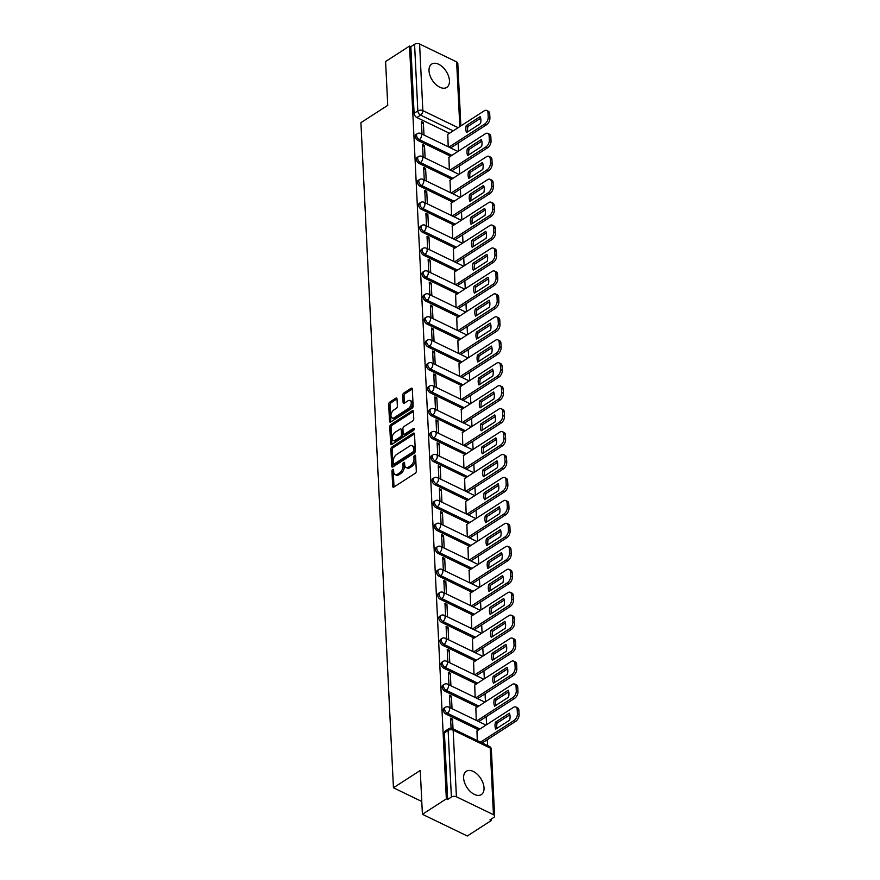 <?xml version="1.0" encoding="UTF-8"?>
<svg xmlns="http://www.w3.org/2000/svg" width="880" height="880" viewBox="0 0 880 880"><rect width="100%" height="100%" fill="white"/><g stroke="black" fill="none" stroke-linecap="round" stroke-linejoin="round"><path stroke-width="1.32" d="M392.722 469.458A1.221 0.704 -64.2 0 0 391.941 470.998L392.7 486.343A1.749 1.012 -64.2 0 0 393.118 487.157A1.749 1.012 -64.2 0 0 393.943 487.025L415.206 473.308A1.749 1.012 -64.2 0 0 416.317 471.097L415.569 455.763A1.221 0.704 -64.2 0 0 413.908 456.83L414.007 458.81A5.588 3.223 -64.2 0 1 410.454 465.872L408.683 467.016A5.588 3.223 -64.2 0 1 406.021 467.423A5.588 3.223 -64.2 0 1 404.679 464.827L404.58 462.847A1.221 0.704 -64.2 0 0 402.93 463.914L403.029 465.905A5.588 3.223 -64.2 0 1 399.476 472.956L397.705 474.1A5.588 3.223 -64.2 0 1 395.043 474.518A5.588 3.223 -64.2 0 1 393.701 471.922L393.602 469.931A1.221 0.704 -64.2 0 0 392.722 469.458M393.624 470.492A1.221 0.704 -64.2 0 0 393.25 471.636L394.009 486.981A1.749 1.012 -64.2 0 0 394.009 486.992L392.7 486.343M415.591 456.313A1.221 0.704 -64.2 0 0 415.217 457.457L415.316 459.448L414.007 458.81M404.613 463.408A1.221 0.704 -64.2 0 0 404.239 464.552L404.338 466.532L403.029 465.905M429.022 70.818A13.882 8.239 57.2 0 0 435.787 84.403A13.882 8.239 57.2 0 0 446.765 87.417A13.882 8.239 57.2 0 0 449.449 80.685A13.882 8.239 57.2 0 0 442.695 67.1A13.882 8.239 57.2 0 0 431.706 64.086A13.882 8.239 57.2 0 0 429.022 70.818M463.617 777.997A13.882 8.239 57.2 0 0 470.371 791.582A13.882 8.239 57.2 0 0 481.349 794.596A13.882 8.239 57.2 0 0 484.033 787.875A13.882 8.239 57.2 0 0 477.279 774.279A13.882 8.239 57.2 0 0 466.301 771.276A13.882 8.239 57.2 0 0 463.617 777.997M397.012 398.893A1.749 1.012 -64.2 0 0 396.583 398.079A1.749 1.012 -64.2 0 0 395.758 398.211L389.796 402.061A1.749 1.012 -64.2 0 0 388.685 404.272L389.51 421.3A1.749 1.012 -64.2 0 0 389.939 422.114A1.749 1.012 -64.2 0 0 390.764 421.982L412.027 408.265A1.749 1.012 -64.2 0 0 413.138 406.054L412.302 389.026A1.749 1.012 -64.2 0 0 411.884 388.212A1.749 1.012 -64.2 0 0 411.048 388.344L403.843 392.986A1.749 1.012 -64.2 0 0 402.732 395.197L403.095 402.49A1.749 1.012 -64.2 0 0 403.513 403.293A1.749 1.012 -64.2 0 0 404.349 403.172L407.913 400.862A4.675 2.695 -64.2 0 1 410.135 400.521A4.675 2.695 -64.2 0 1 411.114 404.261A4.675 2.695 -64.2 0 1 408.298 408.584L394.295 417.615A4.675 2.695 -64.2 0 1 392.073 417.967A4.675 2.695 -64.2 0 1 391.105 414.227A4.675 2.695 -64.2 0 1 393.921 409.893L396.253 408.386A1.749 1.012 -64.2 0 0 397.364 406.186L397.012 398.893M456.412 796.785L493.46 814.693A3.564 2.002 177.2 0 1 494.615 816.068A3.564 2.002 177.2 0 1 493.68 817.509L489.951 819.918L491.26 820.545L467.313 836L422.411 814.297L420.266 770.462L393.437 787.776L360.91 122.661L387.739 105.347L385.594 61.512L409.53 46.057L446.347 798.842L447.656 799.48L451.385 797.071L448.129 730.433A3.564 2.112 -122.8 0 1 448.822 728.717L445.093 731.126A3.564 2.112 -122.8 0 0 444.4 732.842L448.129 730.433A3.564 2.002 177.2 0 1 453.156 730.147L456.412 796.785A3.564 2.002 177.2 0 0 451.385 797.071M422.411 814.297L446.347 798.842M391.985 446.963A1.749 1.012 -64.2 0 0 390.874 449.163L391.71 466.202A1.749 1.012 -64.2 0 0 392.128 467.016A1.749 1.012 -64.2 0 0 392.964 466.884L414.216 453.167A1.749 1.012 -64.2 0 0 415.327 450.956L414.502 433.917A1.749 1.012 -64.2 0 0 414.073 433.114A1.749 1.012 -64.2 0 0 413.248 433.246L391.985 446.963L393.294 447.59A1.749 1.012 -64.2 0 0 392.183 449.801L393.019 466.84A1.749 1.012 -64.2 0 0 393.019 466.851L391.71 466.202M390.61 443.751L389.785 426.712A1.749 1.012 -64.2 0 1 390.896 424.512L412.148 410.795A1.749 1.012 -64.2 0 1 412.973 410.663A1.749 1.012 -64.2 0 1 413.402 411.477L413.754 418.759A1.749 1.012 -64.2 0 1 412.643 420.97L404.019 426.536A1.749 1.012 -64.2 0 0 402.919 428.736L403.15 433.576A1.749 1.012 -64.2 0 0 403.568 434.39A1.749 1.012 -64.2 0 0 404.404 434.258L413.38 428.461A1.221 0.704 -64.2 0 1 413.479 430.485L391.864 444.433A1.749 1.012 -64.2 0 1 391.039 444.565A1.749 1.012 -64.2 0 1 390.61 443.751L391.919 444.389L391.094 427.35L389.785 426.712M449.449 133.276L416.867 117.535L420.596 115.126A3.564 2.112 -122.8 0 1 417.835 110.913L414.568 44.286A3.564 2.002 -2.8 0 1 419.595 44L456.643 61.908A3.564 2.002 -2.8 0 1 457.798 63.283L460.856 125.906M491.26 820.545L491.183 819.115M487.586 745.558L487.3 739.673M486.574 724.724L486.178 716.738M485.452 701.778L485.056 693.792M484.33 678.832L483.934 670.846M483.208 655.886L482.812 647.9M482.086 632.94L481.69 624.954M480.964 609.994L480.568 602.008M479.842 587.048L479.446 579.062M478.72 564.113L478.324 556.116M477.598 541.167L477.202 533.17M476.476 518.221L476.08 510.224M475.354 495.275L474.958 487.278M474.232 472.329L473.836 464.332M473.099 449.383L472.714 441.386M471.977 426.437L471.592 418.44M470.855 403.491L470.47 395.494M469.733 380.545L469.348 372.559M468.611 357.599L468.226 349.613M467.489 334.653L467.104 326.667M466.367 311.707L465.982 303.721M465.245 288.761L464.86 280.775M464.123 265.815L463.738 257.829M463.001 242.88L462.616 234.883M461.879 219.934L461.494 211.937M460.757 196.988L460.372 188.991M459.635 174.042L459.25 166.045M458.513 151.096L458.128 143.099M409.53 46.057L410.839 46.695L414.568 44.286M476.971 730.928L477.246 740.553M453.024 728.849L452.551 719.125L450.692 720.324M452.551 719.125L450.582 718.168L451.077 728.156M475.849 707.982L476.256 720.39M452.034 708.686L451.429 696.179L449.57 697.378M451.429 696.179L449.46 695.222L450.076 707.74M474.727 685.036L475.134 697.444M450.912 685.74L450.307 673.233L448.448 674.432M450.307 673.233L448.338 672.276L448.954 684.794M473.605 662.09L474.012 674.509M449.79 662.794L449.185 650.287L447.326 651.486M449.185 650.287L447.216 649.33L447.832 661.848M472.483 639.144L472.89 651.563M448.668 639.848L448.063 627.341L446.204 628.54M448.063 627.341L446.094 626.395L446.71 638.902M471.361 616.198L471.768 628.617M447.546 616.902L446.941 604.395L445.082 605.594M446.941 604.395L444.972 603.449L445.588 615.956M470.239 593.252L470.646 605.671M446.424 593.967L445.819 581.449L443.96 582.648M445.819 581.449L443.85 580.503L444.466 593.01M469.117 570.306L469.524 582.725M445.302 571.021L444.697 558.503L442.838 559.702M444.697 558.503L442.728 557.557L443.344 570.064M467.995 547.36L468.402 559.779M444.18 548.075L443.575 535.557L441.716 536.756M443.575 535.557L441.606 534.611L442.222 547.118M466.873 524.414L467.28 536.833M443.058 525.129L442.453 512.611L440.594 513.81M442.453 512.611L440.484 511.665L441.1 524.172M465.751 501.468L466.158 513.887M441.936 502.183L441.331 489.665L439.472 490.864M441.331 489.665L439.362 488.719L439.978 501.237M464.629 478.522L465.036 490.941M440.814 479.237L440.209 466.719L438.35 467.918M440.209 466.719L438.24 465.773L438.856 478.291M463.507 455.576L463.914 467.995M439.692 456.291L439.087 443.773L437.228 444.972M439.087 443.773L437.118 442.827L437.734 455.345M462.385 432.63L462.792 445.049M438.57 433.345L437.965 420.827L436.106 422.037M437.965 420.827L435.996 419.881L436.612 432.399M461.263 409.684L461.67 422.103M437.448 410.399L436.843 397.892L434.984 399.091M436.843 397.892L434.874 396.935L435.49 409.453M460.141 386.749L460.548 399.157M436.326 387.453L435.721 374.946L433.862 376.145M435.721 374.946L433.752 373.989L434.368 386.507M459.008 363.803L459.426 376.211M435.204 364.507L434.599 352L432.74 353.199M434.599 352L432.63 351.043L433.246 363.561M457.886 340.857L458.304 353.276M434.082 341.561L433.477 329.054L431.618 330.253M433.477 329.054L431.508 328.097L432.124 340.615M456.764 317.911L457.182 330.33M432.96 318.615L432.344 306.108L430.496 307.307M432.344 306.108L430.386 305.162L431.002 317.669M455.642 294.965L456.06 307.384M431.838 295.669L431.222 283.162L429.363 284.361M431.222 283.162L429.264 282.216L429.88 294.723M454.52 272.019L454.938 284.438M430.716 272.723L430.1 260.216L428.241 261.415M430.1 260.216L428.142 259.27L428.758 271.777M453.398 249.073L453.816 261.492M429.594 249.788L428.978 237.27L427.119 238.469M428.978 237.27L427.02 236.324L427.636 248.831M452.276 226.127L452.694 238.546M428.472 226.842L427.856 214.324L425.997 215.523M427.856 214.324L425.898 213.378L426.514 225.885M451.154 203.181L451.572 215.6M427.35 203.896L426.734 191.378L424.875 192.577M426.734 191.378L424.776 190.432L425.381 202.939M450.032 180.235L450.45 192.654M426.228 180.95L425.612 168.432L423.753 169.631M425.612 168.432L423.654 167.486L424.259 179.993M448.91 157.289L449.328 169.708M425.106 158.004L424.49 145.486L422.631 146.685M424.49 145.486L422.532 144.54L423.137 157.058M450.571 156.222L417.989 140.481L419.309 139.623A3.564 2.112 -122.8 0 1 416.79 136.62A3.564 2.112 -122.8 0 1 417.23 133.694L415.91 134.541A3.564 2.112 57.2 0 0 415.47 137.467A3.564 2.112 57.2 0 0 417.989 140.481M451.693 179.168L419.111 163.427L420.431 162.569A3.564 2.112 -122.8 0 1 417.912 159.566A3.564 2.112 -122.8 0 1 418.352 156.64L417.032 157.487A3.564 2.112 57.2 0 0 416.592 160.413A3.564 2.112 57.2 0 0 419.111 163.427M452.815 202.114L420.233 186.362L421.553 185.515A3.564 2.112 -122.8 0 1 419.034 182.512A3.564 2.112 -122.8 0 1 419.474 179.586L418.154 180.433A3.564 2.112 57.2 0 0 417.714 183.359A3.564 2.112 57.2 0 0 420.233 186.362M453.937 225.06L421.355 209.308L422.675 208.461A3.564 2.112 -122.8 0 1 420.156 205.447A3.564 2.112 -122.8 0 1 420.596 202.521L419.276 203.379A3.564 2.112 57.2 0 0 418.836 206.305A3.564 2.112 57.2 0 0 421.355 209.308M455.059 248.006L422.477 232.254L423.797 231.407A3.564 2.112 -122.8 0 1 421.278 228.393A3.564 2.112 -122.8 0 1 421.718 225.467L420.398 226.325A3.564 2.112 57.2 0 0 419.958 229.251A3.564 2.112 57.2 0 0 422.477 232.254M456.181 270.952L423.599 255.2L424.919 254.353A3.564 2.112 -122.8 0 1 422.4 251.339A3.564 2.112 -122.8 0 1 422.851 248.413L421.52 249.271A3.564 2.112 57.2 0 0 421.08 252.197A3.564 2.112 57.2 0 0 423.599 255.2M457.303 293.898L424.721 278.146L426.041 277.299A3.564 2.112 -122.8 0 1 423.522 274.285A3.564 2.112 -122.8 0 1 423.973 271.359L422.642 272.217A3.564 2.112 57.2 0 0 422.202 275.143A3.564 2.112 57.2 0 0 424.721 278.146M458.425 316.844L425.843 301.092L427.163 300.234A3.564 2.112 -122.8 0 1 424.644 297.231A3.564 2.112 -122.8 0 1 425.095 294.305L423.764 295.163A3.564 2.112 57.2 0 0 423.324 298.089A3.564 2.112 57.2 0 0 425.843 301.092M459.547 339.79L426.965 324.038L428.285 323.18A3.564 2.112 -122.8 0 1 425.766 320.177A3.564 2.112 -122.8 0 1 426.217 317.251L424.886 318.109A3.564 2.112 57.2 0 0 424.446 321.035A3.564 2.112 57.2 0 0 426.965 324.038M460.669 362.736L428.087 346.984L429.407 346.126A3.564 2.112 -122.8 0 1 426.888 343.123A3.564 2.112 -122.8 0 1 427.339 340.197L426.008 341.055A3.564 2.112 57.2 0 0 425.568 343.981A3.564 2.112 57.2 0 0 428.087 346.984M461.791 385.682L429.209 369.93L430.529 369.072A3.564 2.112 -122.8 0 1 428.01 366.069A3.564 2.112 -122.8 0 1 428.461 363.143L427.13 364.001A3.564 2.112 57.2 0 0 426.69 366.927A3.564 2.112 57.2 0 0 429.209 369.93M462.913 408.617L430.331 392.876L431.651 392.018A3.564 2.112 -122.8 0 1 429.132 389.015A3.564 2.112 -122.8 0 1 429.583 386.089L428.252 386.947A3.564 2.112 57.2 0 0 427.812 389.873A3.564 2.112 57.2 0 0 430.331 392.876M464.035 431.563L431.453 415.822L432.773 414.964A3.564 2.112 -122.8 0 1 430.265 411.961A3.564 2.112 -122.8 0 1 430.705 409.035L429.374 409.893A3.564 2.112 57.2 0 0 428.934 412.808A3.564 2.112 57.2 0 0 431.453 415.822M465.157 454.509L432.575 438.768L433.895 437.91A3.564 2.112 -122.8 0 1 431.387 434.907A3.564 2.112 -122.8 0 1 431.827 431.981L430.496 432.828A3.564 2.112 57.2 0 0 430.056 435.754A3.564 2.112 57.2 0 0 432.575 438.768M466.279 477.455L433.697 461.714L435.017 460.856A3.564 2.112 -122.8 0 1 432.509 457.853A3.564 2.112 -122.8 0 1 432.949 454.927L431.618 455.774A3.564 2.112 57.2 0 0 431.178 458.7A3.564 2.112 57.2 0 0 433.697 461.714M467.401 500.401L434.819 484.66L436.139 483.802A3.564 2.112 -122.8 0 1 433.631 480.799A3.564 2.112 -122.8 0 1 434.071 477.873L432.74 478.72A3.564 2.112 57.2 0 0 432.3 481.646A3.564 2.112 57.2 0 0 434.819 484.66M468.523 523.347L435.941 507.595L437.261 506.748A3.564 2.112 -122.8 0 1 434.753 503.745A3.564 2.112 -122.8 0 1 435.193 500.819L433.862 501.666A3.564 2.112 57.2 0 0 433.422 504.592A3.564 2.112 57.2 0 0 435.941 507.595M469.645 546.293L437.063 530.541L438.383 529.694A3.564 2.112 -122.8 0 1 435.875 526.68A3.564 2.112 -122.8 0 1 436.315 523.754L434.984 524.612A3.564 2.112 57.2 0 0 434.544 527.538A3.564 2.112 57.2 0 0 437.063 530.541M470.767 569.239L438.185 553.487L439.505 552.64A3.564 2.112 -122.8 0 1 436.997 549.626A3.564 2.112 -122.8 0 1 437.437 546.7L436.106 547.558A3.564 2.112 57.2 0 0 435.666 550.484A3.564 2.112 57.2 0 0 438.185 553.487M471.889 592.185L439.307 576.433L440.627 575.586A3.564 2.112 -122.8 0 1 438.119 572.572A3.564 2.112 -122.8 0 1 438.559 569.646L437.228 570.504A3.564 2.112 57.2 0 0 436.788 573.43A3.564 2.112 57.2 0 0 439.307 576.433M473.011 615.131L440.429 599.379L441.749 598.532A3.564 2.112 -122.8 0 1 439.241 595.518A3.564 2.112 -122.8 0 1 439.681 592.592L438.35 593.45A3.564 2.112 57.2 0 0 437.91 596.376A3.564 2.112 57.2 0 0 440.429 599.379M474.133 638.077L441.551 622.325L442.871 621.467A3.564 2.112 -122.8 0 1 440.363 618.464A3.564 2.112 -122.8 0 1 440.803 615.538L439.483 616.396A3.564 2.112 57.2 0 0 439.032 619.322A3.564 2.112 57.2 0 0 441.551 622.325M475.255 661.023L442.673 645.271L443.993 644.413A3.564 2.112 -122.8 0 1 441.485 641.41A3.564 2.112 -122.8 0 1 441.925 638.484L440.605 639.342A3.564 2.112 57.2 0 0 440.154 642.268A3.564 2.112 57.2 0 0 442.673 645.271M476.377 683.969L443.795 668.217L445.115 667.359A3.564 2.112 -122.8 0 1 442.607 664.356A3.564 2.112 -122.8 0 1 443.047 661.43L441.727 662.288A3.564 2.112 57.2 0 0 441.276 665.214A3.564 2.112 57.2 0 0 443.795 668.217M477.499 706.915L444.917 691.163L446.237 690.305A3.564 2.112 -122.8 0 1 443.729 687.302A3.564 2.112 -122.8 0 1 444.169 684.376L442.849 685.234A3.564 2.112 57.2 0 0 442.398 688.16A3.564 2.112 57.2 0 0 444.917 691.163M478.621 729.85L446.039 714.109L447.359 713.251A3.564 2.112 -122.8 0 1 444.851 710.248A3.564 2.112 -122.8 0 1 445.291 707.322L443.971 708.18A3.564 2.112 57.2 0 0 443.52 711.106A3.564 2.112 57.2 0 0 446.039 714.109M393.437 787.776L421.784 801.482M423.984 135.058L423.368 122.54L421.41 121.594L422.015 134.112M447.788 134.343L448.206 146.762M423.368 122.54L421.509 123.739M410.839 46.695L414.095 113.322A3.564 2.112 57.2 0 0 416.867 117.535M447.656 799.48L444.4 732.842M395.043 474.518L396.352 475.145A5.588 3.223 -64.2 0 0 399.014 474.738L397.705 474.1M404.338 466.532A5.588 3.223 -64.2 0 1 400.785 473.594L399.014 474.738M406.021 467.423L407.33 468.061A5.588 3.223 -64.2 0 0 409.992 467.643L408.683 467.016M415.316 459.448A5.588 3.223 -64.2 0 1 411.763 466.499L409.992 467.643M414.491 433.906L393.294 447.59M393.283 463.551A1.221 0.704 -64.2 0 0 394.163 464.024L412.819 451.979A1.221 0.704 -64.2 0 0 413.6 450.439L413.501 448.349A5.588 3.223 -64.2 0 0 412.148 445.753A5.588 3.223 -64.2 0 0 409.497 446.16L396.737 454.399A5.588 3.223 -64.2 0 0 393.184 461.45L393.283 463.551M393.58 464.112L394.889 464.75A1.221 0.704 -64.2 0 0 395.472 464.662L394.163 464.024M412.148 445.753L413.457 446.38A5.588 3.223 -64.2 0 1 414.81 448.976L414.909 451.066A1.221 0.704 -64.2 0 1 414.128 452.617L395.472 464.662M413.402 411.466L392.205 425.139A1.749 1.012 -64.2 0 0 391.094 427.35M403.568 434.39L404.877 435.017A1.749 1.012 -64.2 0 0 405.713 434.885L414.194 429.407M395.076 432.311A4.675 2.695 -64.2 0 0 392.26 436.634A4.675 2.695 -64.2 0 0 393.239 440.374A4.675 2.695 -64.2 0 0 395.461 440.033L400.389 436.854A1.749 1.012 -64.2 0 0 401.5 434.643L401.258 429.803A1.749 1.012 -64.2 0 0 400.84 429A1.749 1.012 -64.2 0 0 400.004 429.121L395.076 432.311M393.239 440.374L394.548 441.012A4.675 2.695 -64.2 0 0 396.77 440.66L395.461 440.033M400.84 429L402.149 429.627A1.749 1.012 -64.2 0 1 402.567 430.441L402.809 435.27A1.749 1.012 -64.2 0 1 401.698 437.481L396.77 440.66M392.073 417.967L393.382 418.594A4.675 2.695 -64.2 0 0 395.604 418.253L394.295 417.615M410.135 400.521L411.444 401.148A4.675 2.695 -64.2 0 1 412.423 404.888A4.675 2.695 -64.2 0 1 409.607 409.222L395.604 418.253M412.302 389.015L405.152 393.624A1.749 1.012 -64.2 0 0 404.041 395.824L404.404 403.117A1.749 1.012 -64.2 0 0 404.404 403.128M397.012 398.882L391.105 402.688A1.749 1.012 -64.2 0 0 389.994 404.899L390.83 421.938A1.749 1.012 -64.2 0 0 390.83 421.949L389.51 421.3M495.748 729.113L509.685 720.126A11.121 6.413 -64.2 0 0 509.355 713.207L495.418 722.205A11.121 6.413 -64.2 0 0 495.748 729.113M480.513 742.137L513.997 720.522A5.335 3.08 -64.2 0 0 517.396 713.779L517.187 709.522A5.335 3.08 -64.2 0 0 515.9 707.036A5.335 3.08 -64.2 0 0 513.359 707.432L476.784 731.049M496.925 728.354A11.121 6.413 -64.2 0 1 497.112 723.03L509.883 714.791M515.9 707.036L517.605 707.861A5.335 3.08 115.8 0 1 518.892 710.336L519.09 714.604A5.335 3.08 115.8 0 1 515.702 721.347L513.997 720.522M482.218 742.962L515.702 721.347M497.112 723.03L495.418 722.205M494.626 706.167L508.563 697.18A11.121 6.413 -64.2 0 0 508.222 690.261L494.296 699.259A11.121 6.413 -64.2 0 0 494.626 706.167M476.982 720.742L512.875 697.576A5.335 3.08 -64.2 0 0 516.274 690.833L516.065 686.576A5.335 3.08 -64.2 0 0 514.778 684.09A5.335 3.08 -64.2 0 0 512.237 684.486L475.662 708.103M495.803 705.419A11.121 6.413 -64.2 0 1 495.99 700.084L508.761 691.845M514.778 684.09L516.483 684.915A5.335 3.08 115.8 0 1 517.77 687.39L517.968 691.658A5.335 3.08 115.8 0 1 514.58 698.401L512.875 697.576M478.687 721.567L514.58 698.401M495.99 700.084L494.296 699.259M493.504 683.221L507.441 674.234A11.121 6.413 -64.2 0 0 507.1 667.315L493.174 676.313A11.121 6.413 -64.2 0 0 493.504 683.221M475.86 697.796L511.753 674.63A5.335 3.08 -64.2 0 0 515.152 667.887L514.943 663.63A5.335 3.08 -64.2 0 0 513.656 661.144A5.335 3.08 -64.2 0 0 511.115 661.54L474.54 685.157M494.681 682.473A11.121 6.413 -64.2 0 1 494.868 677.138L507.639 668.899M513.656 661.144L515.361 661.969A5.335 3.08 115.8 0 1 516.637 664.444L516.846 668.712A5.335 3.08 115.8 0 1 513.458 675.455L511.753 674.63M477.565 698.621L513.458 675.455M494.868 677.138L493.174 676.313M492.382 660.286L506.319 651.288A11.121 6.413 -64.2 0 0 505.978 644.369L492.052 653.367A11.121 6.413 -64.2 0 0 492.382 660.286M474.738 674.85L510.631 651.684A5.335 3.08 -64.2 0 0 514.03 644.952L513.821 640.684A5.335 3.08 -64.2 0 0 512.534 638.209A5.335 3.08 -64.2 0 0 509.993 638.594L473.418 662.211M493.559 659.527A11.121 6.413 -64.2 0 1 493.746 654.192L506.517 645.953M512.534 638.209L514.239 639.023A5.335 3.08 115.8 0 1 515.515 641.509L515.724 645.766A5.335 3.08 115.8 0 1 512.336 652.509L510.631 651.684M476.443 675.675L512.336 652.509M493.746 654.192L492.052 653.367M491.26 637.34L505.197 628.342A11.121 6.413 -64.2 0 0 504.856 621.423L490.93 630.421A11.121 6.413 -64.2 0 0 491.26 637.34M473.616 651.915L509.509 628.749A5.335 3.08 -64.2 0 0 512.908 622.006L512.699 617.738A5.335 3.08 -64.2 0 0 511.412 615.263A5.335 3.08 -64.2 0 0 508.871 615.648L472.296 639.265M492.437 636.581A11.121 6.413 -64.2 0 1 492.624 631.246L505.395 623.007M511.412 615.263L513.117 616.077A5.335 3.08 115.8 0 1 514.393 618.563L514.602 622.82A5.335 3.08 115.8 0 1 511.214 629.563L509.509 628.749M475.321 652.729L511.214 629.563M492.624 631.246L490.93 630.421M490.138 614.394L504.075 605.396A11.121 6.413 -64.2 0 0 503.734 598.477L489.808 607.475A11.121 6.413 -64.2 0 0 490.138 614.394M472.494 628.969L508.387 605.803A5.335 3.08 -64.2 0 0 511.786 599.06L511.577 594.792A5.335 3.08 -64.2 0 0 510.29 592.317A5.335 3.08 -64.2 0 0 507.749 592.713L471.174 616.319M491.315 613.635A11.121 6.413 -64.2 0 1 491.502 608.3L504.262 600.061M510.29 592.317L511.995 593.131A5.335 3.08 115.8 0 1 513.271 595.617L513.48 599.874A5.335 3.08 115.8 0 1 510.092 606.617L508.387 605.803M474.199 629.783L510.092 606.617M491.502 608.3L489.808 607.475M489.016 591.448L502.953 582.45A11.121 6.413 -64.2 0 0 502.612 575.542L488.686 584.529A11.121 6.413 -64.2 0 0 489.016 591.448M471.372 606.023L507.265 582.857A5.335 3.08 -64.2 0 0 510.664 576.114L510.455 571.846A5.335 3.08 -64.2 0 0 509.168 569.371A5.335 3.08 -64.2 0 0 506.627 569.767L470.052 593.373M490.193 590.689A11.121 6.413 -64.2 0 1 490.38 585.354L503.14 577.115M509.168 569.371L510.862 570.196A5.335 3.08 115.8 0 1 512.149 572.671L512.358 576.939A5.335 3.08 115.8 0 1 508.97 583.671L507.265 582.857M473.077 606.837L508.97 583.671M490.38 585.354L488.686 584.529M487.894 568.502L501.831 559.504A11.121 6.413 -64.2 0 0 501.49 552.596L487.564 561.583A11.121 6.413 -64.2 0 0 487.894 568.502M470.25 583.077L506.143 559.911A5.335 3.08 -64.2 0 0 509.542 553.168L509.333 548.9A5.335 3.08 -64.2 0 0 508.046 546.425A5.335 3.08 -64.2 0 0 505.505 546.821L468.93 570.427M489.071 567.743A11.121 6.413 -64.2 0 1 489.258 562.408L502.018 554.169M508.046 546.425L509.74 547.25A5.335 3.08 115.8 0 1 511.027 549.725L511.236 553.993A5.335 3.08 115.8 0 1 507.848 560.736L506.143 559.911M471.955 583.891L507.848 560.736M489.258 562.408L487.564 561.583M486.772 545.556L500.709 536.558A11.121 6.413 -64.2 0 0 500.368 529.65L486.431 538.637A11.121 6.413 -64.2 0 0 486.772 545.556M469.128 560.131L505.021 536.965A5.335 3.08 -64.2 0 0 508.42 530.222L508.211 525.954A5.335 3.08 -64.2 0 0 506.924 523.479A5.335 3.08 -64.2 0 0 504.383 523.875L467.808 547.481M487.949 544.797A11.121 6.413 -64.2 0 1 488.136 539.462L500.896 531.223M506.924 523.479L508.618 524.304A5.335 3.08 115.8 0 1 509.905 526.779L510.114 531.047A5.335 3.08 115.8 0 1 506.726 537.79L505.021 536.965M470.833 560.956L506.726 537.79M488.136 539.462L486.431 538.637M485.65 522.61L499.587 513.612A11.121 6.413 -64.2 0 0 499.246 506.704L485.309 515.691A11.121 6.413 -64.2 0 0 485.65 522.61M468.006 537.185L503.899 514.019A5.335 3.08 -64.2 0 0 507.298 507.276L507.089 503.008A5.335 3.08 -64.2 0 0 505.802 500.533A5.335 3.08 -64.2 0 0 503.261 500.929L466.686 524.535M486.827 521.851A11.121 6.413 -64.2 0 1 487.014 516.516L499.774 508.277M505.802 500.533L507.496 501.358A5.335 3.08 115.8 0 1 508.783 503.833L508.992 508.101A5.335 3.08 115.8 0 1 505.604 514.844L503.899 514.019M469.711 538.01L505.604 514.844M487.014 516.516L485.309 515.691M484.528 499.664L498.465 490.666A11.121 6.413 -64.2 0 0 498.124 483.758L484.187 492.756A11.121 6.413 -64.2 0 0 484.528 499.664M466.884 514.239L502.777 491.073A5.335 3.08 -64.2 0 0 506.176 484.33L505.967 480.062A5.335 3.08 -64.2 0 0 504.68 477.587A5.335 3.08 -64.2 0 0 502.139 477.983L465.564 501.589M485.705 498.905A11.121 6.413 -64.2 0 1 485.892 493.57L498.652 485.331M504.68 477.587L506.374 478.412A5.335 3.08 115.8 0 1 507.661 480.887L507.87 485.155A5.335 3.08 115.8 0 1 504.482 491.898L502.777 491.073M468.589 515.064L504.482 491.898M485.892 493.57L484.187 492.756M483.406 476.718L497.343 467.72A11.121 6.413 -64.2 0 0 497.002 460.812L483.065 469.81A11.121 6.413 -64.2 0 0 483.406 476.718M465.762 491.293L501.655 468.127A5.335 3.08 -64.2 0 0 505.054 461.384L504.845 457.116A5.335 3.08 -64.2 0 0 503.558 454.641A5.335 3.08 -64.2 0 0 501.017 455.037L464.442 478.643M484.583 475.959A11.121 6.413 -64.2 0 1 484.77 470.624L497.53 462.396M503.558 454.641L505.252 455.466A5.335 3.08 115.8 0 1 506.539 457.941L506.748 462.209A5.335 3.08 115.8 0 1 503.36 468.952L501.655 468.127M467.467 492.118L503.36 468.952M484.77 470.624L483.065 469.81M482.284 453.772L496.221 444.774A11.121 6.413 -64.2 0 0 495.88 437.866L481.943 446.864A11.121 6.413 -64.2 0 0 482.284 453.772M464.64 468.347L500.533 445.181A5.335 3.08 -64.2 0 0 503.932 438.438L503.723 434.17A5.335 3.08 -64.2 0 0 502.436 431.695A5.335 3.08 -64.2 0 0 499.895 432.091L463.32 455.697M483.461 453.013A11.121 6.413 -64.2 0 1 483.648 447.678L496.408 439.45M502.436 431.695L504.13 432.52A5.335 3.08 115.8 0 1 505.417 434.995L505.626 439.263A5.335 3.08 115.8 0 1 502.238 446.006L500.533 445.181M466.345 469.172L502.238 446.006M483.648 447.678L481.943 446.864M481.162 430.826L495.099 421.839A11.121 6.413 -64.2 0 0 494.758 414.92L480.821 423.918A11.121 6.413 -64.2 0 0 481.162 430.826M463.518 445.401L499.411 422.235A5.335 3.08 -64.2 0 0 502.81 415.492L502.601 411.224A5.335 3.08 -64.2 0 0 501.314 408.749A5.335 3.08 -64.2 0 0 498.773 409.145L462.187 432.751M482.339 430.067A11.121 6.413 -64.2 0 1 482.526 424.743L495.286 416.504M501.314 408.749L503.008 409.574A5.335 3.08 115.8 0 1 504.295 412.049L504.504 416.317A5.335 3.08 115.8 0 1 501.116 423.06L499.411 422.235M465.223 446.226L501.116 423.06M482.526 424.743L480.821 423.918M480.04 407.88L493.977 398.893A11.121 6.413 -64.2 0 0 493.636 391.974L479.699 400.972A11.121 6.413 -64.2 0 0 480.04 407.88M462.396 422.455L498.289 399.289A5.335 3.08 -64.2 0 0 501.677 392.546L501.479 388.289A5.335 3.08 -64.2 0 0 500.192 385.803A5.335 3.08 -64.2 0 0 497.651 386.199L461.065 409.805M481.217 407.121A11.121 6.413 -64.2 0 1 481.404 401.797L494.164 393.558M500.192 385.803L501.886 386.628A5.335 3.08 115.8 0 1 503.173 389.103L503.382 393.371A5.335 3.08 115.8 0 1 499.994 400.114L498.289 399.289M464.101 423.28L499.994 400.114M481.404 401.797L479.699 400.972M478.918 384.934L492.855 375.947A11.121 6.413 -64.2 0 0 492.514 369.028L478.577 378.026A11.121 6.413 -64.2 0 0 478.918 384.934M461.274 399.509L497.167 376.343A5.335 3.08 -64.2 0 0 500.555 369.6L500.357 365.343A5.335 3.08 -64.2 0 0 499.07 362.857A5.335 3.08 -64.2 0 0 496.529 363.253L459.943 386.87M480.095 384.186A11.121 6.413 -64.2 0 1 480.282 378.851L493.042 370.612M499.07 362.857L500.764 363.682A5.335 3.08 115.8 0 1 502.051 366.157L502.26 370.425A5.335 3.08 115.8 0 1 498.872 377.168L497.167 376.343M462.979 400.334L498.872 377.168M480.282 378.851L478.577 378.026M477.796 361.988L491.733 353.001A11.121 6.413 -64.2 0 0 491.392 346.082L477.455 355.08A11.121 6.413 -64.2 0 0 477.796 361.988M460.152 376.563L496.045 353.397A5.335 3.08 -64.2 0 0 499.433 346.654L499.224 342.397A5.335 3.08 -64.2 0 0 497.948 339.911A5.335 3.08 -64.2 0 0 495.407 340.307L458.821 363.924M478.973 361.24A11.121 6.413 -64.2 0 1 479.16 355.905L491.92 347.666M497.948 339.911L499.642 340.736A5.335 3.08 115.8 0 1 500.929 343.211L501.138 347.479A5.335 3.08 115.8 0 1 497.75 354.222L496.045 353.397M461.857 377.388L497.75 354.222M479.16 355.905L477.455 355.08M476.674 339.042L490.611 330.055A11.121 6.413 -64.2 0 0 490.27 323.136L476.333 332.134A11.121 6.413 -64.2 0 0 476.674 339.042M459.03 353.617L494.923 330.451A5.335 3.08 -64.2 0 0 498.311 323.708L498.102 319.451A5.335 3.08 -64.2 0 0 496.826 316.976A5.335 3.08 -64.2 0 0 494.285 317.361L457.699 340.978M477.851 338.294A11.121 6.413 -64.2 0 1 478.038 332.959L490.798 324.72M496.826 316.976L498.52 317.79A5.335 3.08 115.8 0 1 499.807 320.276L500.016 324.533A5.335 3.08 115.8 0 1 496.628 331.276L494.923 330.451M460.735 354.442L496.628 331.276M478.038 332.959L476.333 332.134M475.552 316.107L489.489 307.109A11.121 6.413 -64.2 0 0 489.148 300.19L475.211 309.188A11.121 6.413 -64.2 0 0 475.552 316.107M457.908 330.671L493.801 307.505A5.335 3.08 -64.2 0 0 497.189 300.773L496.98 296.505A5.335 3.08 -64.2 0 0 495.704 294.03A5.335 3.08 -64.2 0 0 493.163 294.415L456.577 318.032M476.729 315.348A11.121 6.413 -64.2 0 1 476.916 310.013L489.676 301.774M495.704 294.03L497.398 294.844A5.335 3.08 115.8 0 1 498.685 297.33L498.894 301.587A5.335 3.08 115.8 0 1 495.506 308.33L493.801 307.505M459.613 331.496L495.506 308.33M476.916 310.013L475.211 309.188M474.43 293.161L488.367 284.163A11.121 6.413 -64.2 0 0 488.026 277.244L474.089 286.242A11.121 6.413 -64.2 0 0 474.43 293.161M456.786 307.736L492.679 284.57A5.335 3.08 -64.2 0 0 496.067 277.827L495.858 273.559A5.335 3.08 -64.2 0 0 494.582 271.084A5.335 3.08 -64.2 0 0 492.041 271.48L455.455 295.086M475.607 292.402A11.121 6.413 -64.2 0 1 475.794 287.067L488.554 278.828M494.582 271.084L496.276 271.898A5.335 3.08 115.8 0 1 497.563 274.384L497.772 278.641A5.335 3.08 115.8 0 1 494.384 285.384L492.679 284.57M458.491 308.55L494.384 285.384M475.794 287.067L474.089 286.242M473.308 270.215L487.245 261.217A11.121 6.413 -64.2 0 0 486.904 254.309L472.967 263.296A11.121 6.413 -64.2 0 0 473.308 270.215M455.664 284.79L491.557 261.624A5.335 3.08 -64.2 0 0 494.945 254.881L494.736 250.613A5.335 3.08 -64.2 0 0 493.449 248.138A5.335 3.08 -64.2 0 0 490.919 248.534L454.333 272.14M474.485 269.456A11.121 6.413 -64.2 0 1 474.672 264.121L487.432 255.882M493.449 248.138L495.154 248.963A5.335 3.08 115.8 0 1 496.441 251.438L496.65 255.695A5.335 3.08 115.8 0 1 493.262 262.438L491.557 261.624M457.369 285.604L493.262 262.438M474.672 264.121L472.967 263.296M472.186 247.269L486.123 238.271A11.121 6.413 -64.2 0 0 485.782 231.363L471.845 240.35A11.121 6.413 -64.2 0 0 472.186 247.269M454.542 261.844L490.435 238.678A5.335 3.08 -64.2 0 0 493.823 231.935L493.614 227.667A5.335 3.08 -64.2 0 0 492.327 225.192A5.335 3.08 -64.2 0 0 489.797 225.588L453.211 249.194M473.363 246.51A11.121 6.413 -64.2 0 1 473.55 241.175L486.31 232.936M492.327 225.192L494.032 226.017A5.335 3.08 115.8 0 1 495.319 228.492L495.528 232.76A5.335 3.08 115.8 0 1 492.14 239.492L490.435 238.678M456.247 262.658L492.14 239.492M473.55 241.175L471.845 240.35M471.064 224.323L485.001 215.325A11.121 6.413 -64.2 0 0 484.66 208.417L470.723 217.404A11.121 6.413 -64.2 0 0 471.064 224.323M453.42 238.898L489.313 215.732A5.335 3.08 -64.2 0 0 492.701 208.989L492.492 204.721A5.335 3.08 -64.2 0 0 491.205 202.246A5.335 3.08 -64.2 0 0 488.675 202.642L452.089 226.248M472.241 223.564A11.121 6.413 -64.2 0 1 472.428 218.229L485.188 209.99M491.205 202.246L492.91 203.071A5.335 3.08 115.8 0 1 494.197 205.546L494.406 209.814A5.335 3.08 115.8 0 1 491.018 216.557L489.313 215.732M455.125 239.723L491.018 216.557M472.428 218.229L470.723 217.404M469.942 201.377L483.879 192.379A11.121 6.413 -64.2 0 0 483.538 185.471L469.601 194.458A11.121 6.413 -64.2 0 0 469.942 201.377M452.298 215.952L488.191 192.786A5.335 3.08 -64.2 0 0 491.579 186.043L491.37 181.775A5.335 3.08 -64.2 0 0 490.083 179.3A5.335 3.08 -64.2 0 0 487.553 179.696L450.967 203.302M471.119 200.618A11.121 6.413 -64.2 0 1 471.306 195.283L484.066 187.044M490.083 179.3L491.788 180.125A5.335 3.08 115.8 0 1 493.075 182.6L493.284 186.868A5.335 3.08 115.8 0 1 489.896 193.611L488.191 192.786M454.003 216.777L489.896 193.611M471.306 195.283L469.601 194.458M468.82 178.431L482.757 169.433A11.121 6.413 -64.2 0 0 482.416 162.525L468.479 171.523A11.121 6.413 -64.2 0 0 468.82 178.431M451.176 193.006L487.069 169.84A5.335 3.08 -64.2 0 0 490.457 163.097L490.248 158.829A5.335 3.08 -64.2 0 0 488.961 156.354A5.335 3.08 -64.2 0 0 486.431 156.75L449.845 180.356M469.997 177.672A11.121 6.413 -64.2 0 1 470.184 172.337L482.944 164.098M488.961 156.354L490.666 157.179A5.335 3.08 115.8 0 1 491.953 159.654L492.162 163.922A5.335 3.08 115.8 0 1 488.774 170.665L487.069 169.84M452.881 193.831L488.774 170.665M470.184 172.337L468.479 171.523M467.698 155.485L481.635 146.487A11.121 6.413 -64.2 0 0 481.294 139.579L467.357 148.577A11.121 6.413 -64.2 0 0 467.698 155.485M450.054 170.06L485.947 146.894A5.335 3.08 -64.2 0 0 489.335 140.151L489.126 135.883A5.335 3.08 -64.2 0 0 487.839 133.408A5.335 3.08 -64.2 0 0 485.309 133.804L448.723 157.41M468.875 154.726A11.121 6.413 -64.2 0 1 469.062 149.391L481.822 141.163M487.839 133.408L489.544 134.233A5.335 3.08 115.8 0 1 490.831 136.708L491.04 140.976A5.335 3.08 115.8 0 1 487.652 147.719L485.947 146.894M451.759 170.885L487.652 147.719M469.062 149.391L467.357 148.577M466.576 132.539L480.513 123.541A11.121 6.413 -64.2 0 0 480.172 116.633L466.235 125.631A11.121 6.413 -64.2 0 0 466.576 132.539M448.932 147.114L484.825 123.948A5.335 3.08 -64.2 0 0 488.213 117.205L488.004 112.937A5.335 3.08 -64.2 0 0 486.717 110.462A5.335 3.08 -64.2 0 0 484.187 110.858L447.601 134.464M467.753 131.78A11.121 6.413 -64.2 0 1 467.94 126.445L480.7 118.217M486.717 110.462L488.422 111.287A5.335 3.08 115.8 0 1 489.709 113.762L489.918 118.03A5.335 3.08 115.8 0 1 486.519 124.773L484.825 123.948M450.637 147.939L486.519 124.773M467.94 126.445L466.235 125.631M393.25 471.636L391.941 470.998M415.217 457.457L413.908 456.83M404.239 464.552L402.93 463.914M453.178 130.867L420.596 115.126A3.564 2.057 115.8 0 0 422.851 110.627L458.128 127.677M459.811 126.588L456.643 61.908M419.595 44L422.851 110.627A3.564 2.002 177.2 0 0 417.835 110.913L414.095 113.322M493.46 814.693L490.204 748.055L453.156 730.147A3.564 2.057 -64.2 0 0 452.298 728.497A3.564 3.564 0 0 0 448.822 728.717M451.891 155.375L419.309 139.623A3.564 2.057 115.8 0 0 421.575 135.124A3.564 2.057 115.8 0 0 420.717 133.474A3.564 3.564 0 0 0 417.23 133.694M453.013 178.31L420.431 162.569A3.564 2.057 115.8 0 0 422.697 158.07A3.564 2.057 115.8 0 0 421.839 156.42A3.564 3.564 0 0 0 418.352 156.64M454.135 201.256L421.553 185.515A3.564 2.057 115.8 0 0 423.819 181.016A3.564 2.057 115.8 0 0 422.961 179.366A3.564 3.564 0 0 0 419.474 179.586M455.257 224.202L422.675 208.461A3.564 2.057 115.8 0 0 424.941 203.962A3.564 2.057 115.8 0 0 424.083 202.312A3.564 3.564 0 0 0 420.596 202.521M456.379 247.148L423.797 231.407A3.564 2.057 115.8 0 0 426.063 226.908A3.564 2.057 115.8 0 0 425.205 225.258A3.564 3.564 0 0 0 421.718 225.467M457.501 270.094L424.919 254.353A3.564 2.057 115.8 0 0 427.185 249.854A3.564 2.057 115.8 0 0 426.327 248.204A3.564 3.564 0 0 0 422.851 248.413M458.623 293.04L426.041 277.299A3.564 2.057 115.8 0 0 428.307 272.8A3.564 2.057 115.8 0 0 427.449 271.15A3.564 3.564 0 0 0 423.973 271.359M459.745 315.986L427.163 300.234A3.564 2.057 115.8 0 0 429.429 295.746A3.564 2.057 115.8 0 0 428.571 294.096A3.564 3.564 0 0 0 425.095 294.305M460.867 338.932L428.285 323.18A3.564 2.057 115.8 0 0 430.551 318.692A3.564 2.057 115.8 0 0 429.693 317.042A3.564 3.564 0 0 0 426.217 317.251M461.989 361.878L429.407 346.126A3.564 2.057 115.8 0 0 431.673 341.638A3.564 2.057 115.8 0 0 430.815 339.988A3.564 3.564 0 0 0 427.339 340.197M463.111 384.824L430.529 369.072A3.564 2.057 115.8 0 0 432.795 364.584A3.564 2.057 115.8 0 0 431.937 362.934A3.564 3.564 0 0 0 428.461 363.143M464.233 407.77L431.651 392.018A3.564 2.057 115.8 0 0 433.917 387.53A3.564 2.057 115.8 0 0 433.059 385.869A3.564 3.564 0 0 0 429.583 386.089M465.355 430.716L432.773 414.964A3.564 2.057 115.8 0 0 435.039 410.476A3.564 2.057 115.8 0 0 434.181 408.815A3.564 3.564 0 0 0 430.705 409.035M466.477 453.662L433.895 437.91A3.564 2.057 115.8 0 0 436.161 433.411A3.564 2.057 115.8 0 0 435.303 431.761A3.564 3.564 0 0 0 431.827 431.981M467.599 476.608L435.017 460.856A3.564 2.057 115.8 0 0 437.283 456.357A3.564 2.057 115.8 0 0 436.425 454.707A3.564 3.564 0 0 0 432.949 454.927M468.721 499.543L436.139 483.802A3.564 2.057 115.8 0 0 438.405 479.303A3.564 2.057 115.8 0 0 437.547 477.653A3.564 3.564 0 0 0 434.071 477.873M469.843 522.489L437.261 506.748A3.564 2.057 115.8 0 0 439.527 502.249A3.564 2.057 115.8 0 0 438.669 500.599A3.564 3.564 0 0 0 435.193 500.819M470.965 545.435L438.383 529.694A3.564 2.057 115.8 0 0 440.649 525.195A3.564 2.057 115.8 0 0 439.791 523.545A3.564 3.564 0 0 0 436.315 523.754M472.087 568.381L439.505 552.64A3.564 2.057 115.8 0 0 441.771 548.141A3.564 2.057 115.8 0 0 440.913 546.491A3.564 3.564 0 0 0 437.437 546.7M473.209 591.327L440.627 575.586A3.564 2.057 115.8 0 0 442.893 571.087A3.564 2.057 115.8 0 0 442.035 569.437A3.564 3.564 0 0 0 438.559 569.646M474.331 614.273L441.749 598.532A3.564 2.057 115.8 0 0 444.015 594.033A3.564 2.057 115.8 0 0 443.157 592.383A3.564 3.564 0 0 0 439.681 592.592M475.453 637.219L442.871 621.467A3.564 2.057 115.8 0 0 445.137 616.979A3.564 2.057 115.8 0 0 444.279 615.329A3.564 3.564 0 0 0 440.803 615.538M476.575 660.165L443.993 644.413A3.564 2.057 115.8 0 0 446.259 639.925A3.564 2.057 115.8 0 0 445.401 638.275A3.564 3.564 0 0 0 441.925 638.484M477.697 683.111L445.115 667.359A3.564 2.057 115.8 0 0 447.381 662.871A3.564 2.057 115.8 0 0 446.523 661.221A3.564 3.564 0 0 0 443.047 661.43M478.819 706.057L446.237 690.305A3.564 2.057 115.8 0 0 448.503 685.817A3.564 2.057 115.8 0 0 447.645 684.167A3.564 3.564 0 0 0 444.169 684.376M479.941 729.003L447.359 713.251A3.564 2.057 115.8 0 0 449.625 708.763A3.564 2.057 115.8 0 0 448.767 707.102A3.564 3.564 0 0 0 445.291 707.322M485.826 725.01A3.564 2.057 115.8 0 1 485.98 725.109A3.564 3.564 0 0 0 485.826 725.01L448.767 707.102M447.645 684.167L484.704 702.075A3.564 2.057 115.8 0 1 484.858 702.163M483.571 679.129A3.564 2.057 115.8 0 1 483.736 679.217A3.564 3.564 0 0 0 483.571 679.129L446.523 661.221M482.449 656.183A3.564 2.057 115.8 0 1 482.614 656.271A3.564 3.564 0 0 0 482.449 656.183L445.401 638.275M444.279 615.329L481.327 633.237A3.564 2.057 115.8 0 1 481.492 633.325M480.205 610.291A3.564 2.057 115.8 0 1 480.37 610.379A3.564 3.564 0 0 0 480.205 610.291L443.157 592.383M479.083 587.345A3.564 2.057 115.8 0 1 479.248 587.433A3.564 3.564 0 0 0 479.083 587.345L442.035 569.437M477.961 564.399A3.564 2.057 115.8 0 1 478.126 564.487A3.564 3.564 0 0 0 477.961 564.399L440.913 546.491M476.839 541.453A3.564 2.057 115.8 0 1 477.004 541.541A3.564 3.564 0 0 0 476.839 541.453L439.791 523.545M438.669 500.599L475.717 518.507A3.564 2.057 115.8 0 1 475.882 518.595M474.595 495.561A3.564 2.057 115.8 0 1 474.76 495.66A3.564 3.564 0 0 0 474.595 495.561L437.547 477.653M473.473 472.615A3.564 2.057 115.8 0 1 473.638 472.714A3.564 3.564 0 0 0 473.473 472.615L436.425 454.707M435.303 431.761L472.351 449.669A3.564 2.057 115.8 0 1 472.516 449.768M471.229 426.723A3.564 2.057 115.8 0 1 471.394 426.822A3.564 3.564 0 0 0 471.229 426.723L434.181 408.815M470.107 403.777A3.564 2.057 115.8 0 1 470.272 403.876A3.564 3.564 0 0 0 470.107 403.777L433.059 385.869M468.985 380.831A3.564 2.057 115.8 0 1 469.15 380.93A3.564 3.564 0 0 0 468.985 380.831L431.937 362.934M467.863 357.896A3.564 2.057 115.8 0 1 468.028 357.984A3.564 3.564 0 0 0 467.863 357.896L430.815 339.988M429.693 317.042L466.741 334.95A3.564 2.057 115.8 0 1 466.906 335.038M465.619 312.004A3.564 2.057 115.8 0 1 465.784 312.092A3.564 3.564 0 0 0 465.619 312.004L428.571 294.096M464.497 289.058A3.564 2.057 115.8 0 1 464.662 289.146A3.564 3.564 0 0 0 464.497 289.058L427.449 271.15M463.375 266.112A3.564 2.057 115.8 0 1 463.54 266.2A3.564 3.564 0 0 0 463.375 266.112L426.327 248.204M425.205 225.258L462.253 243.166A3.564 2.057 115.8 0 1 462.407 243.254M461.131 220.22A3.564 2.057 115.8 0 1 461.285 220.308A3.564 3.564 0 0 0 461.131 220.22L424.083 202.312M460.009 197.274A3.564 2.057 115.8 0 1 460.163 197.362A3.564 3.564 0 0 0 460.009 197.274L422.961 179.366M458.887 174.328A3.564 2.057 115.8 0 1 459.041 174.416A3.564 3.564 0 0 0 458.887 174.328L421.839 156.42M457.765 151.382A3.564 2.057 115.8 0 1 457.919 151.481A3.564 3.564 0 0 0 457.765 151.382L420.717 133.474M489.346 746.405A3.564 2.057 -64.2 0 1 490.204 748.055A3.564 2.002 -2.8 0 1 491.359 749.441A3.564 3.564 0 0 0 489.346 746.405L452.298 728.497M400.785 473.594L399.476 472.956M411.763 466.499L410.454 465.872M414.491 433.84L413.248 433.246M392.183 449.801L390.874 449.163M414.128 452.617L412.819 451.979M414.909 451.066L413.6 450.439M414.81 448.976L413.501 448.349M392.205 425.139L390.896 424.512M413.391 411.389L412.148 410.795M405.713 434.885L404.404 434.258M414.249 428.89L413.38 428.461M401.698 437.481L400.389 436.854M402.809 435.27L401.5 434.643M402.567 430.441L401.258 429.803M409.607 409.222L408.298 408.584M404.404 403.117L403.095 402.49M404.041 395.824L402.732 395.197M405.152 393.624L403.843 392.986M412.291 388.938L411.048 388.344M389.994 404.899L388.685 404.272M391.105 402.688L389.796 402.061M397.001 398.816L395.758 398.211M518.892 710.336L517.187 709.522M519.09 714.604L517.396 713.779M517.77 687.39L516.065 686.576M517.968 691.658L516.274 690.833M516.637 664.444L514.943 663.63M516.846 668.712L515.152 667.887M515.515 641.509L513.821 640.684M515.724 645.766L514.03 644.952M514.393 618.563L512.699 617.738M514.602 622.82L512.908 622.006M513.271 595.617L511.577 594.792M513.48 599.874L511.786 599.06M512.149 572.671L510.455 571.846M512.358 576.939L510.664 576.114M511.027 549.725L509.333 548.9M511.236 553.993L509.542 553.168M509.905 526.779L508.211 525.954M510.114 531.047L508.42 530.222M508.783 503.833L507.089 503.008M508.992 508.101L507.298 507.276M507.661 480.887L505.967 480.062M507.87 485.155L506.176 484.33M506.539 457.941L504.845 457.116M506.748 462.209L505.054 461.384M505.417 434.995L503.723 434.17M505.626 439.263L503.932 438.438M504.295 412.049L502.601 411.224M504.504 416.317L502.81 415.492M503.173 389.103L501.479 388.289M503.382 393.371L501.677 392.546M502.051 366.157L500.357 365.343M502.26 370.425L500.555 369.6M500.929 343.211L499.224 342.397M501.138 347.479L499.433 346.654M499.807 320.276L498.102 319.451M500.016 324.533L498.311 323.708M498.685 297.33L496.98 296.505M498.894 301.587L497.189 300.773M497.563 274.384L495.858 273.559M497.772 278.641L496.067 277.827M496.441 251.438L494.736 250.613M496.65 255.695L494.945 254.881M495.319 228.492L493.614 227.667M495.528 232.76L493.823 231.935M494.197 205.546L492.492 204.721M494.406 209.814L492.701 208.989M493.075 182.6L491.37 181.775M493.284 186.868L491.579 186.043M491.953 159.654L490.248 158.829M492.162 163.922L490.457 163.097M490.831 136.708L489.126 135.883M491.04 140.976L489.335 140.151M489.709 113.762L488.004 112.937M489.918 118.03L488.213 117.205M494.615 816.068L491.359 749.441"/></g></svg>

